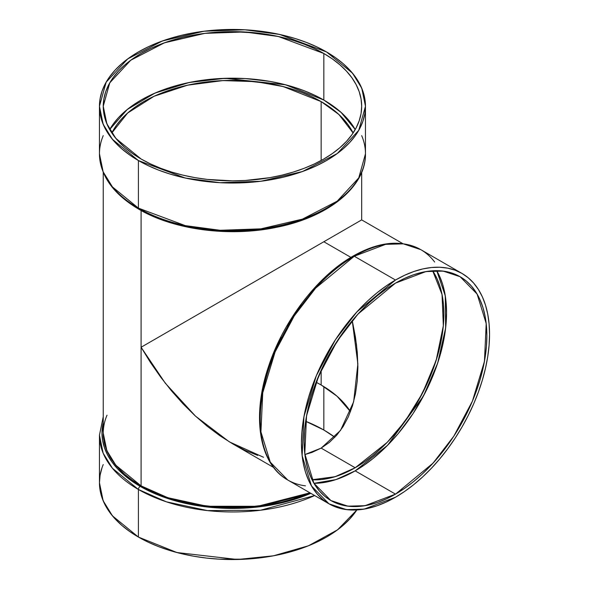 <?xml version="1.0" encoding="UTF-8"?>
<svg xmlns="http://www.w3.org/2000/svg" width="589" height="589" viewBox="0 0 589 589"><rect width="100%" height="100%" fill="white"/><g stroke="black" fill="none" stroke-linecap="round" stroke-linejoin="round"><path stroke-width="0.88" d="M461.997 273.436A133.011 76.791 120 0 0 395.499 280.025L354.291 256.237A133.011 76.791 120 0 1 420.796 249.648L403.355 243.853L385.64 244.347L354.291 256.237A2.533 1.465 -120 0 0 353.025 256.112C378.948 241.475 401.536 239.318 420.796 249.648L461.997 273.436A133.011 76.791 120 0 1 482.391 380.023A133.011 76.791 120 0 1 395.499 497.226L404.717 491.388L413.846 484.548L422.799 476.788L431.487 468.181L439.828 458.809L447.75 448.759L455.164 438.128L462.004 427.025L468.196 415.547L473.696 403.811L478.445 391.935L482.391 380.023L485.498 368.191L487.744 356.559L489.098 345.235L489.547 334.324L489.098 323.943L487.744 314.18L485.498 305.139L482.391 296.9L478.445 289.545L473.696 283.14L468.196 277.758L462.004 273.436L455.164 270.226L447.75 268.164L439.828 267.251L431.487 267.509L422.799 268.937L413.846 271.522L404.717 275.225L395.499 280.025L386.281 285.871L377.151 292.704L368.191 300.464L359.504 309.07L351.162 318.443L343.247 328.493L335.833 339.124L328.993 350.227L322.794 361.705L317.294 373.441L312.553 385.324L308.607 397.236L305.492 409.06L303.254 420.701L301.899 432.024L301.443 442.928L301.899 453.309L303.254 463.072L305.492 472.113L308.607 480.352L312.553 487.714L317.294 494.112L322.794 499.501L328.993 503.816L335.833 507.026L343.247 509.095L351.162 510L359.504 509.743L368.191 508.314L377.151 505.737L386.281 502.027L395.499 497.226L364.149 509.117L346.435 509.61L328.993 503.816L311.485 485.954L302.135 455.658L303.946 416.6L316.308 375.76L335.443 339.72L356.882 311.89L395.499 280.025L354.291 256.237A133.011 76.791 -60 0 0 267.399 373.441A133.011 76.791 -60 0 0 287.785 480.028L270.277 462.159L260.927 431.87L262.738 392.804L275.1 351.964L294.235 315.932L315.675 288.102L354.291 256.237A2.533 1.465 -120 0 0 353.025 256.112A2.533 1.465 -120 0 0 352.494 257.268L343.453 263.003L334.5 269.71L325.717 277.316L317.191 285.761L309.004 294.956M99.453 106.241L99.453 153.825A133.011 76.791 0 0 0 138.408 208.123A2.533 1.465 120 0 0 138.938 209.286C113.302 194.149 100.137 175.662 99.453 153.825L103.156 171.826L112.44 186.919L138.408 208.123L138.408 160.539A133.011 76.791 180 0 1 138.408 51.942A133.011 76.791 180 0 1 326.512 51.942A133.011 76.791 180 0 1 326.512 160.539A133.011 76.791 180 0 1 138.408 160.539L112.44 139.335L103.156 124.242L99.453 106.241L106.167 82.151L127.732 58.9L162.461 40.943L204.015 31.224L244.781 29.781L279.606 34.434L326.512 51.942L335.281 57.523L343.056 63.575L349.763 70.039L355.344 76.857L359.746 83.947L362.912 91.258L364.827 98.716L365.467 106.241L364.827 113.773L362.912 121.224L359.746 128.535L355.344 135.632L349.763 142.442L343.056 148.907L335.281 154.959L326.512 160.539L316.838 165.605L306.354 170.096L295.163 173.969L283.361 177.186L271.073 179.726L258.409 181.559L245.495 182.664L219.425 182.664L206.511 181.559L193.847 179.726L181.559 177.186L169.765 173.969L158.566 170.096L148.082 165.605L138.408 160.539L129.646 154.959L121.871 148.907L115.157 142.442L109.576 135.632L105.181 128.535L102.007 121.224L100.093 113.773L99.453 106.241L100.093 98.716L102.007 91.258L105.181 83.947L109.576 76.857L115.157 70.039L121.871 63.575L129.646 57.523L138.408 51.942L148.082 46.884L158.566 42.393L169.765 38.521L181.559 35.296L193.847 32.756L206.511 30.922L219.425 29.818L245.495 29.818L258.409 30.922L271.073 32.756L283.361 35.296L295.163 38.521L306.354 42.393L316.838 46.884L326.512 51.942L352.487 73.146L361.764 88.247L365.467 106.241L358.753 130.338L337.195 153.582L302.459 171.539L260.912 181.257L220.139 182.7L185.314 178.047L138.408 160.539L138.408 208.123A133.011 76.791 180 0 0 283.361 224.77A133.011 76.791 180 0 0 365.467 153.825L358.753 177.922L337.195 201.166L302.459 219.123L260.912 228.841L220.139 230.284L185.314 225.631L138.408 208.123A2.533 1.465 120 0 0 138.938 209.286A2.533 1.465 120 0 0 140.204 209.161L149.687 214.124L159.972 218.526L170.957 222.325L182.531 225.491L194.584 227.98L207.004 229.776L232.464 231.219L257.916 229.776L270.336 227.98L282.389 225.491L293.97 222.325L304.947 218.526L315.233 214.124L324.723 209.161M310.83 493.332A130.478 75.326 180 0 1 140.204 486.374L149.687 491.336L159.972 495.739L170.957 499.546L182.531 502.704L194.584 505.193L207.004 506.989L219.675 508.071L245.252 508.071L257.916 506.989L270.336 505.193L282.389 502.704L293.97 499.546L310.83 493.332L257.997 506.982L206.842 506.967L167.173 498.331L140.204 486.374A2.533 1.465 120 0 0 138.408 489.474L166.304 501.799L207.468 510.597L260.471 510.243L314.666 495.548A133.011 76.791 0 0 1 138.408 489.474L138.408 537.058L176.891 552.526L237.419 559.498L273.421 555.817L308.467 545.775L337.585 529.805L356.853 509.949L349.763 518.961L343.056 525.425L335.281 531.477L326.512 537.058L316.838 542.116L306.354 546.607L295.163 550.479L283.361 553.704L271.073 556.244L258.409 558.077L245.495 559.182L219.425 559.182L206.511 558.077L193.847 556.244L181.559 553.704L169.765 550.479L158.566 546.607L148.082 542.116L138.408 537.058A133.011 76.791 0 0 0 356.853 509.949M395.499 494.134L355.182 470.854L395.499 494.134A129.219 74.604 -60 0 1 304.123 441.382A129.219 74.604 -60 0 1 395.499 283.118A129.219 74.604 -60 0 1 486.867 335.877A129.219 74.604 -60 0 1 395.499 494.134L365.04 505.686L347.834 506.157L330.885 500.532L313.878 483.179L304.793 453.751L306.552 415.805L318.561 376.121L337.151 341.119L357.987 314.077L395.499 283.118L404.452 278.457L413.323 274.857L422.019 272.354L430.463 270.962L438.569 270.712L446.263 271.595L453.464 273.605L460.105 276.72L466.127 280.916L471.472 286.151L476.081 292.365L479.91 299.514L482.936 307.517L485.115 316.308L486.426 325.791L486.867 335.877L486.426 346.472L485.115 357.471L482.936 368.773L479.91 380.266L476.081 391.84L471.472 403.384L466.127 414.781L453.464 436.721L446.263 447.044L438.569 456.806L430.463 465.914L422.019 474.278L413.323 481.817L404.452 488.458L395.499 494.134L386.539 498.795L377.674 502.402L368.972 504.906L360.527 506.29L352.421 506.547L344.734 505.664L337.534 503.654L330.885 500.532L324.863 496.336L319.525 491.108L314.916 484.887L311.08 477.738L308.062 469.735L305.882 460.951L304.565 451.469L304.123 441.382L304.565 430.787L305.882 419.78L308.062 408.479L311.08 396.986L314.916 385.412L324.863 362.471L330.885 351.324L344.734 330.208L352.421 320.445L360.527 311.338L368.972 302.974L377.674 295.442L386.539 288.801L395.499 283.118L425.95 271.573L443.164 271.095L460.105 276.72L477.112 294.073L486.197 323.508L484.438 361.455L472.43 401.131L453.839 436.14L433.011 463.175L395.499 494.134L355.182 470.854L387.562 445.313L423.41 396.132L437.671 363.096L445.63 328.073L445.284 295.811L436.721 270.668L439.593 276.234L442.619 284.244L444.791 293.027L446.109 302.51L446.55 312.597L446.109 323.192L444.791 334.191L442.619 345.493L439.593 356.986L435.764 368.559L431.148 380.104L425.81 391.508L413.147 413.441L398.252 433.533L390.146 442.641L381.701 450.997L373.006 458.536L364.135 465.177L355.182 470.854L346.222 475.522L337.35 479.122L328.655 481.625L320.21 483.017L313.952 483.311L335.936 479.601L355.182 470.854A129.219 74.604 120 0 0 436.721 270.668M432.665 270.785A125.428 72.418 -60 0 1 355.182 467.762L335.06 476.707L312.023 479.74L321.241 479.564L329.435 478.216L337.872 475.787L346.487 472.29L355.182 467.762L363.869 462.247L372.484 455.805L380.921 448.487L389.115 440.373L396.986 431.531L411.446 412.035L417.895 401.558L428.925 379.669L437.119 357.236L440.049 346.082L442.162 335.112L443.443 324.429L443.87 314.143L443.443 304.351L442.162 295.148L440.049 286.622L437.119 278.855L432.665 270.785L442.037 294.485L443.333 325.739L436.191 360.254L422.497 393.165L405.239 420.98L387.209 442.354L355.182 467.762L321.152 448.119L329.42 442.361L336.753 435.175L343.078 426.642L348.342 416.828L352.487 405.843L355.476 393.783L357.287 380.766L357.891 366.918L357.287 352.369L355.476 337.269L352.487 321.756L356.529 344.882L357.891 366.918L357.287 380.766L355.476 393.783L352.487 405.843L348.342 416.828L343.078 426.642L336.753 435.175L329.42 442.361L321.152 448.119L312.03 452.396L304.888 454.561L312.03 452.396L321.152 448.119L340.523 430.419L353.643 401.823L357.862 363.914L352.237 320.666M323.832 386.59L323.832 430.007L323.832 386.59L323.832 430.007L305.654 421.275L323.832 430.007L334.861 437.259A129.219 74.604 180 0 0 323.832 430.007A129.219 74.604 0 0 0 305.654 421.275M111.822 132.974A125.428 72.418 180 0 1 321.152 101.595L312.03 96.817L302.142 92.583L291.584 88.932L280.46 85.891L268.871 83.498L244.752 80.73L232.464 80.384L220.168 80.73L196.049 83.498L184.46 85.891L173.335 88.932L162.778 92.583L152.89 96.817L143.768 101.595L135.507 106.859L128.174 112.565L121.842 118.661L116.578 125.089L111.822 132.974L127.658 113.014L154.082 96.265L187.545 85.184L222.892 80.59L255.604 81.628L283.132 86.554L321.152 101.595L321.152 160.495L321.152 101.595L329.42 106.859L336.753 112.565L343.078 118.661L348.342 125.089L353.098 132.974L338.962 114.546L321.152 101.595L321.152 160.495M321.152 370.209L321.152 385L329.42 390.264L336.753 395.97L343.078 402.066L350.477 411.682L337.033 396.22L321.152 385L321.152 370.209L321.152 385L316.102 382.239L321.152 385A125.428 72.418 0 0 0 316.102 382.239M323.832 53.489L323.832 100.042L332.351 105.468L339.905 111.35L346.42 117.631L351.847 124.25L355.226 129.521L341.031 112.337L323.832 100.042L323.832 53.489A129.219 74.604 0 0 1 323.832 158.993A129.219 74.604 0 0 1 141.088 158.993A129.219 74.604 180 0 1 141.088 53.489A129.219 74.604 180 0 1 323.832 53.489A129.219 74.604 0 0 1 361.683 106.241A129.219 74.604 0 0 1 281.91 175.169A129.219 74.604 0 0 1 141.088 158.993L150.482 163.911L160.672 168.27L171.546 172.04L183.01 175.169L194.952 177.635L207.254 179.409L232.464 180.845L245.127 180.484L269.968 177.635L281.91 175.169L293.374 172.04L304.248 168.27L314.438 163.911L323.832 158.993L332.351 153.567L339.905 147.692L346.42 141.412L351.847 134.793L356.117 127.901L359.194 120.797L361.057 113.552L361.683 106.241L361.057 98.93L359.194 91.685L356.117 84.588L351.847 77.689L346.42 71.078L339.905 64.797L332.351 58.915L323.832 53.489L314.438 48.57L304.248 44.212L293.374 40.45L281.91 37.321L269.968 34.854L257.673 33.072L232.464 31.637L207.254 33.072L194.952 34.854L183.01 37.321L171.546 40.45L160.672 44.212L150.482 48.57L141.088 53.489L132.577 58.915L125.023 64.797L118.499 71.078L113.081 77.689L108.803 84.588L105.725 91.685L103.863 98.93L103.244 106.241L103.863 113.552L105.725 120.797L108.803 127.901L113.081 134.793L118.499 141.412L125.023 147.692L132.577 153.567L141.088 158.993L115.856 138.393L106.845 123.727L103.244 106.241L109.768 82.835L130.714 60.255L164.456 42.806L204.825 33.367L244.435 31.961L278.266 36.481L323.832 53.489L323.832 100.042L285.518 84.772L225.005 78.315L189.26 82.489L154.959 93.106L127.187 109.539L109.694 129.521L113.081 124.25L118.499 117.631L125.023 111.35L132.577 105.468L141.088 100.042L150.482 95.131L160.672 90.765L171.546 87.003L183.01 83.874L194.952 81.407L207.254 79.625L219.793 78.551L245.127 78.551L269.968 81.407L281.91 83.874L293.374 87.003L304.248 90.765L314.438 95.131L323.832 100.042A129.219 74.604 0 0 0 109.694 129.521M350.889 257.371L323.832 241.748L332.351 236.83L141.088 347.252L141.088 210.501L141.088 347.252L323.832 241.748L350.889 257.371L323.832 241.748L141.088 347.252L150.482 362.507L160.672 377.115L171.546 390.919L183.01 403.804L194.952 415.628L207.254 426.289L219.793 435.676L232.464 443.708L219.793 435.676L207.254 426.289L194.952 415.628L183.01 403.804L171.546 390.919L160.672 377.115L150.482 362.507L141.088 347.252L141.088 485.859L167.777 497.69L207.026 506.253L257.636 506.282L309.939 492.816L293.374 498.905L281.91 502.034L269.968 504.501L245.127 507.35L219.793 507.35L194.952 504.501L183.01 502.034L171.546 498.905L160.672 495.135L150.482 490.777L141.088 485.859A129.219 74.604 0 0 0 309.939 492.816M257.673 455.393L245.127 450.305L232.464 443.708L273.627 467.475M332.351 236.83L361.683 219.896L332.351 236.83M141.088 210.501L141.088 485.859L132.577 480.433L125.023 474.557L118.499 468.277L113.081 461.658L108.803 454.767L105.725 447.662L103.863 440.417L103.244 433.106L106.845 450.592L115.856 465.258L141.088 485.859L141.088 347.252L165.325 383.233L195.489 416.129L229.349 441.868L263.533 457.27M102.007 467.776L100.093 475.227L99.453 482.759L99.453 435.175A133.011 76.791 180 0 0 138.408 489.474A2.533 1.465 120 0 1 140.204 486.374L131.605 480.896L123.977 474.955L117.395 468.616L111.917 461.938L107.603 454.973L104.496 447.802L102.611 440.491L101.985 433.106L103.244 422.674A130.478 75.326 180 0 0 140.204 486.374A2.533 1.465 120 0 0 138.408 489.474L138.408 537.058L112.44 515.854L103.156 500.753L99.453 482.759L100.093 490.284L102.007 497.742L105.181 505.053L109.576 512.143L115.157 518.961L121.871 525.425L129.646 531.477L138.408 537.058L138.408 489.474L112.44 468.27L103.156 453.177L99.453 435.175L103.244 416.975M260.235 417.071L260.684 406.373L262.009 395.263L264.211 383.851L267.259 372.248L271.131 360.556L275.785 348.902L281.181 337.394M287.263 326.137L301.244 304.815M145.365 344.786L147.559 343.52M154.37 339.588L157.197 337.953M192.971 317.302L193.398 317.051M194.156 316.617L192.205 317.743M147.331 343.645L145.078 344.948M321.152 448.119L355.182 467.762L321.152 448.119L304.888 454.561M305.448 485.844A133.011 76.791 -60 0 1 263.725 387.842A133.011 76.791 -60 0 1 354.291 256.237A2.533 1.465 -120 0 0 352.494 257.268M361.683 135.625A133.011 76.791 180 0 1 297.666 220.757A133.011 76.791 180 0 1 138.408 208.123A2.533 1.465 120 0 0 140.204 209.161M138.408 489.474A133.011 76.791 0 0 0 314.666 495.548M350.477 411.682A125.428 72.418 0 0 0 321.152 385M395.499 280.025A133.011 76.791 120 0 1 489.547 334.324A133.011 76.791 120 0 1 395.499 497.226A133.011 76.791 -60 0 1 301.443 442.928A133.011 76.791 -60 0 1 395.499 280.025L354.291 256.237A133.011 76.791 120 0 1 434.66 262.031M323.832 241.748L361.683 219.896L323.832 241.748M138.408 160.539L138.408 208.123A133.011 76.791 0 0 1 103.244 135.625M107.036 415.171A129.219 74.604 0 0 0 141.088 485.859M103.244 464.559A133.011 76.791 0 0 0 138.408 537.058M323.832 430.007A129.219 74.604 180 0 1 334.861 437.259M355.226 129.521A129.219 74.604 0 0 0 323.832 100.042M321.152 101.595A125.428 72.418 180 0 1 353.098 132.974M355.182 467.762A125.428 72.418 -60 0 1 312.023 479.74M313.952 483.311A129.219 74.604 120 0 0 355.182 470.854M328.993 503.816L287.785 480.028C258.998 464.103 251.525 416.46 268.488 366.623C283.272 320.998 317.486 276.197 353.025 256.112M365.467 106.241L365.467 153.825C366.071 186.713 328.552 217.01 276.911 227.236C230.004 237.242 174.101 230.019 138.938 209.286M402.847 243.662L361.683 219.896L361.683 172.363M103.244 433.106L103.244 172.363M103.244 416.637L99.453 435.175"/></g></svg>
